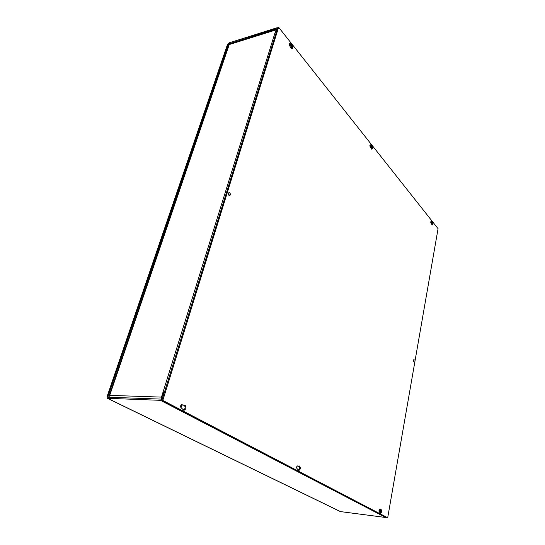 <?xml version="1.0" encoding="UTF-8"?>
<svg xmlns="http://www.w3.org/2000/svg" width="545" height="545" viewBox="0 0 545 545"><rect width="100%" height="100%" fill="white"/><g stroke="black" fill="none" stroke-linecap="round" stroke-linejoin="round"><path stroke-width="0.82" d="M413.471 360.143L413.485 360.96M228.478 193.216L229.125 194.803L228.839 195.212M109.606 395.874L109.225 395.5L109.715 395.37L161.49 397.107L162.928 392.482L164.27 392.707M276.097 32.925L274.98 32.884L276.438 29.43M276.308 29.45L229.663 44.084L228.709 45.051L109.232 395.479M275.804 32.85L275.981 32.278M163.507 393.865L163.8 392.938L162.928 392.482L274.98 32.884M161.49 397.107L161.47 398.64M275.899 29.941L229.234 44.561L109.715 395.37L109.906 397.278M164.181 393L163.8 392.938M379.068 510.004L378.959 511.176M296.875 466.404L296.712 468.162M180.981 405.139L181.172 405.201C181.887 406.134 181.771 406.877 180.824 407.435M180.681 405.759L180.613 406.788M430.748 222.108L430.788 222.537M369.885 145.44L370.069 146.51M289.095 43.907L289.531 45.473M276.213 32.564L275.675 31.889L276.499 31.63L277.419 28.687L277.378 28.047L276.533 27.904L229.029 42.871L227.51 44.363L107.072 396.583L107.392 398.3L160.482 400.33L385.737 517.498L386.391 517.375M107.426 398.32L340.318 511.571L385.737 517.498M275.675 31.889L276.295 28.681L228.266 44.125L107.896 396.61L108.114 397.216L160.87 399.097L161.531 398.484L162.975 393.851L163.909 393.878L162.464 398.518L160.482 400.33M431.715 221.876L432.342 222.006C432.975 223.389 432.948 224.397 432.26 225.044L431.034 223.137L431.081 221.263L431.715 221.876L431.02 221.958L432.076 223.273M431.449 221.91L431.885 224.86M380.226 509.718L381.057 509.343C381.95 510.999 381.772 512.314 380.526 513.274L379.306 511.85L379.633 509.425L380.226 509.718L379.32 509.561M380.478 509.432L380.151 513.043M371.159 145.556L371.983 145.842C372.766 147.395 372.753 148.526 371.949 149.228L370.253 146.823L370.266 144.732L371.159 145.556L370.402 145.699L369.946 145.12M370.736 145.638L371.227 145.985L371.54 149.119M298.408 466.329L299.552 465.982C300.751 467.93 300.513 469.436 298.83 470.505L297.114 468.707C296.364 467.508 296.514 466.575 297.556 465.921L298.408 466.329L297.168 466.043M298.824 465.989C299.811 467.542 299.682 468.986 298.415 470.328M290.846 44.329L291.963 44.867C292.958 46.632 292.992 47.919 292.072 48.723L290.982 48.178L289.579 45.542L289.511 43.164L290.846 44.329L290.022 44.567L289.368 43.743L290.185 43.505M290.069 44.554L291.146 45.112L291.616 48.689M183.222 405.248L184.898 404.99C186.601 407.326 186.281 409.097 183.938 410.31L181.301 407.919C180.238 406.481 180.436 405.385 181.887 404.628L183.222 405.248L181.424 404.744M183.849 404.887L183.978 404.955C185.6 406.877 185.436 408.627 183.481 410.208M229.779 192.821C230.603 194.054 230.555 194.981 229.656 195.607L228.989 195.369C228.164 194.136 228.205 193.203 229.111 192.583L229.779 192.821M228.702 192.821L229.186 195.512M414.111 359.55L413.955 361.635L414.111 359.55M413.553 359.829L413.58 361.274M162.819 400.418L278.611 27.25L277.78 27.509L161.885 400.384L387.693 517.75L162.819 400.418L161.885 400.384M278.611 27.25L438.064 228.675L387.693 517.75M340.611 511.666L107.719 398.381M182.425 408.982L184.101 409.86M297.89 469.511L298.824 470.001M379.879 512.491L380.396 512.763M290.035 44.567L291.882 46.884M370.416 145.699L371.779 147.409M276.56 29.021L276.295 28.681M229.37 44.302L228.777 43.62M228.852 44.792L228.266 44.125M107.896 396.61L109.211 397.25M430.863 221.468L431.347 221.406M369.953 145.079L370.675 144.943M297.366 465.941L297.734 465.975M181.512 404.703L182.248 404.731M290.526 44.601L291.643 46.012M370.77 145.644L371.601 146.687M431.347 221.917L431.933 222.66"/></g></svg>
